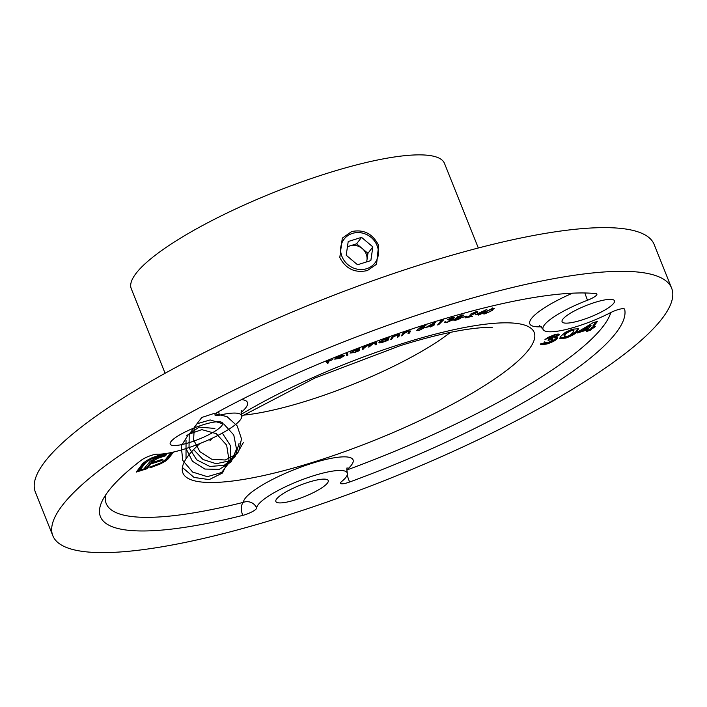 <?xml version="1.0" encoding="UTF-8"?>
<svg xmlns="http://www.w3.org/2000/svg" width="707" height="707" viewBox="0 0 707 707"><rect width="100%" height="100%" fill="white"/><g stroke="black" fill="none" stroke-linecap="round" stroke-linejoin="round"><path stroke-width="1.06" d="M367.34 270.578L376.566 264.232L378.59 245.435C372.801 233.787 363.849 229.156 351.724 231.534L342.303 238.135L339.802 257.542C345.803 268.899 354.985 273.238 367.34 270.578M242.748 515.394A281.978 60.908 158.2 0 1 100.429 516.684A281.978 60.908 158.2 0 1 141.241 460.248A10.252 2.218 -21.8 0 1 157.467 454.168A48.703 10.517 158.2 0 0 184.73 448.954A48.703 10.517 158.2 0 0 241.626 415.539A48.703 10.517 158.2 0 0 219.603 415.142A10.252 2.218 -21.8 0 1 214.963 415.062A10.252 2.218 -21.8 0 1 215.255 414.134A10.252 2.218 -21.8 0 1 219.285 411.227A281.978 60.908 158.2 0 1 595.868 293.617A10.252 2.218 -21.8 0 1 596.894 294.112A10.252 2.218 -21.8 0 1 596.611 295.04A10.252 2.218 -21.8 0 1 587.535 300.236A48.703 10.517 158.2 0 0 543.047 329.329A48.703 10.517 158.2 0 0 576.603 326.572A48.703 10.517 158.2 0 0 610.459 312.697A10.252 2.218 -21.8 0 1 624.652 309.198A10.252 2.218 -21.8 0 1 624.67 309.268A281.978 60.908 158.2 0 1 349.603 482.024A10.252 2.218 -21.8 0 1 347.605 482.704A10.252 2.218 -21.8 0 1 340.544 483.288A10.252 2.218 -21.8 0 1 340.827 482.36A10.252 2.218 -21.8 0 1 341.711 481.485A48.703 10.517 158.2 0 0 347.261 472.93A48.703 10.517 158.2 0 0 300.369 480.371A48.703 10.517 158.2 0 0 256.65 508.05A10.252 2.218 -21.8 0 1 256.332 508.757A10.252 2.218 -21.8 0 1 244.64 514.864A10.252 2.218 -21.8 0 1 242.748 515.394A10.252 5.303 75.9 0 1 243.376 502.341A10.252 9.96 -177.1 0 1 256.65 508.05M203.156 424.757A28.2 6.089 158.2 0 0 170.219 444.102A28.2 6.089 158.2 0 0 189.644 442.502A28.2 6.089 158.2 0 0 222.581 423.157A28.2 6.089 158.2 0 0 203.156 424.757M595.029 302.375A28.2 6.089 158.2 0 0 562.092 321.72A28.2 6.089 158.2 0 0 581.516 320.121A28.2 6.089 158.2 0 0 614.454 300.775A28.2 6.089 158.2 0 0 595.029 302.375M308.791 482.147A28.2 6.089 158.2 0 0 275.854 501.493A28.2 6.089 158.2 0 0 295.279 499.893A28.2 6.089 158.2 0 0 328.216 480.548A28.2 6.089 158.2 0 0 308.791 482.147M671.65 288.209L654.178 244.516A333.244 71.981 158.2 0 0 424.624 263.411A333.244 71.981 158.2 0 0 35.35 492.028L52.822 535.72A333.244 71.981 158.2 0 0 282.376 516.835A333.244 71.981 158.2 0 0 671.65 288.209A333.244 71.981 158.2 0 0 442.096 307.094A333.244 71.981 158.2 0 0 52.822 535.72M478.321 247.989L444.491 163.414A168.673 36.437 158.2 0 0 328.295 172.976A168.673 36.437 158.2 0 0 131.263 288.695L165.093 373.269M347.296 352.369L347.932 355.055L346.73 355.524L346.094 352.837M335.966 358.696L339.767 358.096L344.123 355.921L339.961 358.29L334.738 359.174L335.533 358.069L339.033 356.231L342.948 355.108L344.256 355.374L335.966 358.696L335.675 357.963M398.527 335.145L396.539 335.339L393.057 337.133L391.855 339.042L390.671 339.44L392.297 336.541L396.963 334.915C399.393 334.208 400.25 334.331 399.526 335.259L398.686 336.753L397.511 337.151L398.527 335.145L398.138 334.181M399.702 334.605L399.526 335.259L399.19 334.429M409.795 330.92L409.291 331.654L407.426 331.777L403.874 333.554L402.363 335.56L401.205 335.931L403.29 332.882L407.912 331.344C410.29 330.69 411.05 330.849 410.184 331.83L409.106 333.395L407.948 333.766L409.291 331.654L408.902 330.646M410.475 331.088L410.184 331.83L409.821 330.911M417.81 329.904L419.675 329.913L423.528 327.889L421.558 327.739L418.783 328.755L421.726 326.236L426.94 324.663L422.3 326.378L420.7 327.756L424.748 327.535L419.26 330.346L416.573 330.275L417.802 330.072L417.43 329.144M424.96 327.023L424.748 327.535L424.465 326.82M423.528 327.889L423.307 326.607M431.385 325.918L425.711 327.553L435.715 322.021L432.984 325.132L434.425 324.716L434.01 325.158L430.395 326.979L431.279 325.635M466.479 316.427L462.413 317.381L466.373 316.153M461.565 315.145L463.2 315.667L460.372 317.116L460.937 317.903L458.914 319.122L455.343 320.386L453.381 319.803L457.12 317.929L456.749 317.257L461.565 315.145M463.536 315.11L463.2 315.667L462.899 314.924M461.326 317.31L460.937 317.903L460.628 317.116M452.975 320.465L453.381 319.803M456.828 317.196L457.12 317.929L456.749 317.257M545.203 342.365L548.181 342.435L552.98 339.987C552.945 339.245 551.31 339.404 548.075 340.465L549.162 339.042L554.668 336.514L554.376 335.348L552.441 335.551L552.812 336.488L544.982 339.51L548.005 337.425L554.005 334.941C558 333.766 559.705 333.801 559.122 335.047L554.491 337.858C557.134 337.319 558.088 337.575 557.355 338.635C555.463 340.553 551.937 342.356 546.776 344.044L540.59 344.627L540.811 343.735L545.177 342.683L544.805 341.755M554.668 336.514L552.812 336.488M559.325 334.429L559.122 335.047L558.751 334.119L554.12 336.93M557.602 337.928L557.355 338.635L556.983 337.699C555.092 339.625 551.566 341.428 546.405 343.116L546.776 344.044M552.98 339.987L552.706 338.733L549.1 339.13M560.792 336.311L565.397 332.272L572.502 329.17L578.45 328.764L577.46 331.044C576.346 333.28 572.458 335.631 565.794 338.105L559.82 338.538L560.792 336.311M167.391 453.293L150.308 459.382L145.66 462.643L139.933 470.164L143.901 468.927L150.352 461.105L157.166 457.57L166.499 454.477L165.5 455.794L157.696 458.339L152.632 461.477L151.713 462.687L162.91 459.188L161.921 460.487L150.724 463.986L147.197 468.67L136.257 472.082L142.752 463.545L146.384 460.664L152.014 457.756L162.884 453.929M173.471 452.047L168.399 458.71L165.129 461.371L159.605 464.287L149.796 467.857L150.573 466.841L160.825 462.891L165.491 459.621L170.811 452.639M577.425 332.97L578.6 331.415L592.908 322.79L597.477 321.367L593.226 326.952L595.418 326.263L594.34 327.686L592.148 328.375L590.813 330.125L586.43 331.495L587.756 329.745L577.425 332.97M492.213 310.47L484.719 313.952L483.27 313.837L485.382 311.752L492.779 308.287L494.264 308.402L492.054 310.073M480.115 313.846L475.157 314.862L486.858 309.427L481.838 313.121L483.093 312.865L482.404 313.369L478.436 315.075L479.973 313.501M476.2 312.812L475.272 312.264L470.164 314.297L475.961 311.76L477.817 311.787L468.29 316.886L472.55 316.294L465.33 317.903L476.2 312.812L476.209 311.372M452.869 318.238L451.649 318.009L447.469 319.652L452.162 317.54L454.044 317.938L451.499 319.308L452.383 319.378L452.171 320.041L446.577 322.622L444.42 322.171L447.116 322.145L451.004 320.377L448.848 320.183L452.869 318.238L452.674 317.019M454.309 317.452L454.044 317.938L453.779 317.275M452.383 319.378L452.171 320.041L451.861 319.281M444.226 322.719L444.42 322.171M445.525 321.888L445.613 322.348M451.004 320.377L450.863 319.043M441.919 320.713L440.099 321.208L443.545 319.926L438.738 324.637L437.58 324.955L441.795 320.412M387.736 338.538L389.115 337.637L387.993 340.35L383.088 342.126C380.198 343.054 378.819 343.125 378.943 342.338L384.29 339.254L387.736 338.538M375.408 343.505L373.402 343.416L368.78 347.199L369.027 345.917L367.039 345.741L362.435 349.514L362.921 347.013L370.15 344.875L373.694 343.019L376.628 343.063L376.363 344.424L375.143 344.875L375.037 342.206M369.027 345.917L368.656 344.556M332.096 358.449L327.12 360.605L327.668 361.365L332.864 359.536L327.836 361.613L328.684 362.815L327.438 363.327L325.812 361.021M359.571 347.623L359.757 350.522L354.843 352.457L349.992 353.085L354.728 350.071L358.458 349.125L358.387 348.074M172.163 452.347L168.027 457.783L168.399 458.71M168.027 457.783L164.758 460.443L165.129 461.371M159.349 463.633L159.605 464.287M152.217 466.328L152.491 467.009M157.617 455.582L157.882 456.262M150.025 458.684L150.308 459.382M146.261 460.743L145.288 461.715L145.66 462.643M145.288 461.715L139.562 469.236L139.933 470.164M165.138 454.901L165.5 455.794M160.109 456.501L160.454 457.367M157.361 457.491L157.696 458.339M153.746 460.425L153.375 459.497L155.125 458.419L155.496 459.356M153.375 459.497L152.261 460.549L152.632 461.477M152.261 460.549L151.342 461.759L151.713 462.687M161.567 459.612L161.921 460.487M151.696 462.634L150.352 463.058L150.724 463.986M150.352 463.058L147.551 466.735L147.922 467.663M147.56 466.77L146.826 467.734L147.197 468.67M146.826 467.734L144.166 468.564M139.836 469.916L137.299 470.712M596.063 321.809L592.855 326.015L593.226 326.952M594.004 326.705L594.34 327.686M593.968 326.758L591.777 327.438L592.148 328.375M591.777 327.438L590.442 329.197L590.813 330.125M590.442 329.197L587.473 330.116M578.467 331.601L587.384 328.808L587.756 329.745M591.052 325.414L590.681 324.486L583.063 329.073L583.434 330.01L588.843 328.322L591.052 325.414L583.434 330.01M578.079 328.393L577.089 330.116L577.46 331.044M577.089 330.116C575.975 332.343 572.087 334.703 565.423 337.168L565.794 338.105M565.423 337.168L559.829 337.973M573.925 330.602L573.545 329.665L571.07 329.736C567.314 331.327 565.229 332.758 564.796 334.022L564 335.737L564.372 336.665L566.943 336.576L570.063 335.153L573.077 332.414L573.925 330.602L571.442 330.664C567.686 332.255 565.6 333.686 565.167 334.959L564.372 336.665M571.07 329.736L571.442 330.664M564.796 334.022L565.167 334.959M552.441 335.551L548.994 337.212L549.366 338.14M548.994 337.212L547.572 337.663M554.138 336.956L554.491 337.858M546.405 343.116L540.652 344.035M484.507 313.431L484.719 313.952M484.313 313.024L483.659 313.113M493.53 308.19L492.982 308.685M492.081 308.791L486.319 311.584L484.445 313.36L488.908 312.114L491.259 310.656L493.062 308.879L491.957 308.473M460.284 316.895L459.948 317.425M454.071 319.652L453.452 319.741M457.535 316.992L456.837 317.222M457.729 316.621L458.993 317.319L462.113 315.923L461.936 314.659M462.113 315.923L460.937 315.64L457.668 317.319L457.296 316.391M454.327 319.166L455.909 319.909L459.824 318.185L459.709 316.824M459.824 318.185L458.481 317.761L454.203 319.988L453.832 319.06M477.746 313.961L480.804 313.334L483.809 311.124L477.64 313.696M476.951 311.593L477.252 312.574M476.88 311.646L476.438 311.955M451.57 319.308L451.101 319.635M438.499 324.053L438.738 324.637M432.719 324.495L432.984 325.132M432.313 324.92L432.569 325.573M431.323 325.989L431.579 326.634M428.301 326.484L431.8 325.476L433.577 323.567L428.186 326.183M420.506 327.279L420.7 327.756M424.173 326.82L423.581 327.297M408.77 332.564L409.106 333.395M409.044 331.026L409.247 331.53M403.564 332.794L403.874 333.554M402.027 334.72L402.363 335.56M399.093 334.429L398.315 335.825L398.686 336.753M398.288 334.544L398.501 335.091M392.756 336.382L393.057 337.133M392.685 336.205L391.484 338.114L391.855 339.042M388.231 337.937L387.622 339.422L387.993 340.35M380.021 341.896L379.208 341.949M379.906 341.375L380.127 341.932L383.335 341.764L387.454 339.387L387.1 338.229M387.454 339.387L384.246 339.554L380.11 342.126L379.739 341.198M376.195 342.453L376.363 344.424M375.991 343.496L375.364 343.726M369.805 344.777L369.964 346.766M369.593 345.838L369.001 346.05M363.557 346.784L363.831 348.021M363.46 347.093L363.628 349.081M363.257 348.153L362.656 348.365M328.092 361.975L327.067 362.399L327.438 363.327M327.067 362.399L326.033 360.932M335.869 358.458L335.03 358.511M335.993 358.431L342.86 355.683L339.148 356.469L335.993 358.431L335.781 357.892M342.648 355.153L342.86 355.683M347.155 352.422L347.932 355.055M347.561 354.127L346.501 354.543M359.271 347.738L359.757 350.522M359.386 349.585L358.573 349.903M351.123 352.466L350.301 352.519M350.946 351.989L351.202 352.634L354.949 352.148L358.582 349.824L358.193 348.816M358.582 349.824L354.834 350.31L351.22 352.713L350.849 351.777M358.308 349.134L358.529 349.682M366.686 261.89L367.94 253.345L362.284 248.581A12.814 11.772 -142.7 0 1 366.933 260.194A12.814 11.772 -142.7 0 1 366.535 261.935M371.193 237.481A19.478 17.896 37.3 0 0 344.636 238.498A19.478 17.896 37.3 0 0 347.871 264.63A19.478 17.896 37.3 0 0 374.418 263.614A19.478 17.896 37.3 0 0 371.193 237.481M347.402 247.052A12.814 11.772 -142.7 0 1 349.965 245.886L347.455 246.672M356.628 243.809L349.965 245.886A12.814 11.772 37.3 0 1 362.284 248.581L356.628 243.809L361.542 237.358L348.215 241.52L346.2 255.218L357.512 264.754L370.839 260.591L372.854 246.893L361.542 237.358M367.94 253.345L372.854 246.893M243.385 442.52L236.96 453.885L225.268 460.01L211.64 459.188L199.975 451.746L193.594 439.931L194.301 427.24L201.813 417.457L213.894 413.498L226.974 416.6L237.19 425.932L241.511 438.87L238.621 451.746L229.298 460.893L216.192 463.73L203.042 459.532L193.603 449.581M239.09 443.369L235.078 456.74L224.154 465.347L209.82 466.461L196.714 459.824L189.025 447.699L189.22 434.169L197.147 423.74L210.147 419.94L223.88 424.112L233.77 434.973L236.518 449.086L231.145 461.91L219.329 469.342L204.871 469.059L192.437 461.247L186.012 448.556M186.029 440.152L186.029 458.878M186.86 435.53L199.118 427.108L214.884 428.433M222.334 433.082L230.685 446.029L230.447 460.92L221.618 472.497L207.319 476.677L192.622 472.055L182.76 460.425L181.222 446.108L188.469 434.39L201.787 429.626L216.289 433.656L226.638 445.127L228.997 460.01L222.431 473.036L209.228 479.602L194.08 477.455L182.371 467.468M219.603 415.142A10.252 5.842 77 0 1 218.604 411.607M241.547 399.588A58.955 12.735 -21.8 0 1 241.105 412.464M347.199 475.042A10.252 1.343 -110.1 0 0 349.603 482.024M243.473 415.15A138.934 30.012 158.2 0 0 307.006 400.842A138.934 30.012 158.2 0 0 450.439 332.37M199.904 443.563A189.184 40.865 158.2 0 0 313.183 462.201A189.184 40.865 158.2 0 0 528.898 349.461A189.184 40.865 158.2 0 0 403.856 343.134A189.184 40.865 158.2 0 0 241.255 414.311M346.73 470.04A271.727 58.69 158.2 0 0 610.839 312.503M541.306 326.749A58.955 12.735 -21.8 0 1 572.502 293.184M105.661 494.944A271.727 58.69 158.2 0 0 243.376 502.341A58.955 12.735 -21.8 0 1 312.052 463.297A58.955 12.735 -21.8 0 1 346.739 469.855M584.857 292.981A10.252 0.698 -110.9 0 0 587.535 300.236M155.885 465.1L156.141 465.736M402.796 333.607L403.131 334.438M392.076 337.045L392.447 337.981M369.788 344.857L370.159 345.785M241.564 410.52C241.105 410.14 241.122 411.81 241.626 415.539M241.785 416.211L314.792 378.077L400.613 345.546C425.075 337.964 446.205 332.732 463.986 329.851C474.971 328.145 483.12 327.376 488.449 327.518L492.461 327.774M212.233 438.216L209.873 440.797M347.199 467.91C346.73 467.548 346.748 469.227 347.261 472.93M543.047 329.329L539.627 325.653M493.062 308.879L492.691 307.952M484.445 313.36L484.074 312.432M445.445 322.233L445.074 321.305"/></g></svg>
